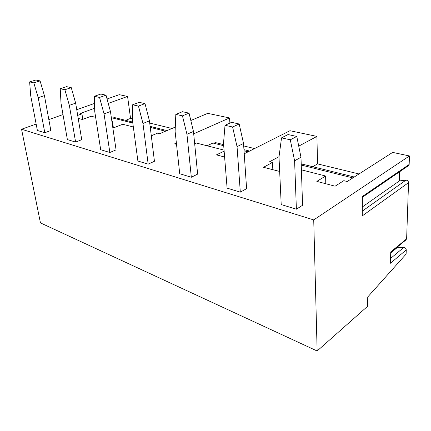 <?xml version="1.0" encoding="UTF-8"?>
<svg xmlns="http://www.w3.org/2000/svg" width="431" height="431" viewBox="0 0 431 431"><rect width="100%" height="100%" fill="white"/><g stroke="black" fill="none" stroke-linecap="round" stroke-linejoin="round"><path stroke-width="0.65" d="M132.527 118.881L130.539 118.401L127.576 96.425L119.268 94.669L107.055 98.99M94.529 103.418L76.75 109.711M62.996 114.576L48.832 119.586M36.156 124.069L21.55 129.235L40.449 222.897L317.141 350.99L367.648 306.258L367.735 296.986L406.115 254.069L406.261 249.91C406.077 248.477 405.264 247.642 403.809 247.405L397.506 247.351L397.522 246.866M254.57 148.571L243.698 145.926M190.825 120.513L207.758 113.353L229.529 117.954L229.912 123.104M171.991 128.481L149.724 123.067M406.261 249.91L390.464 263.233L390.734 251.925L406.632 238.839L405.727 240.105L390.723 252.464M406.632 238.839L408.545 182.652C408.34 181.063 407.462 180.233 405.905 180.153L399.381 180.923L399.639 171.737M408.545 182.652L362.282 215.877L362.379 196.477L409.159 164.47L407.974 166.021L362.374 197.285M409.159 164.47L409.45 155.947L313.725 219.918L317.141 350.99M325.771 183.735L325.631 176.02L316.833 181.376L335.102 186.197L343.819 180.659L347.208 181.521L392.657 152.402L409.45 155.947M358.996 173.968L317.545 163.888L312.701 166.7M244.232 153.781L289.971 130.717L316.914 136.406L317.545 163.888M130.539 118.401L125.615 120.314M279.671 171.446L263.497 167.298L272.467 162.46L269.628 161.738L279.029 156.701M298.737 146.141L316.914 136.406M301.215 164.195L302.912 164.276M325.631 176.02L301.404 169.841M272.467 162.46L272.839 169.76M224.061 150.112L196.315 143.038L194.672 143.787M175.293 127.086L159.669 133.691L157.568 133.152L151.297 135.797M133.33 126.973L122.722 124.268L113.773 127.77L112.793 127.511M111.968 121.854L112.48 121.655L113.358 127.662M112.48 121.655L111.915 121.51M95.644 117.361L91.21 116.23L82.364 119.479L78.189 118.38M77.693 115.384L81.922 113.859L82.817 119.317M81.922 113.859L80.263 113.439L94.658 108.262M223.705 145.716L212.936 143.033L207.058 145.775M115.05 117.69L111.403 118.019M212.936 143.033L216.087 142.747M193.697 133.809L229.529 117.954M176.521 144.337L174.63 143.835L176.381 143.06M224.61 157.029L216.443 154.874L224.142 151.136M21.55 129.235L313.725 219.918M127.576 96.425L108.246 103.375M240.315 192.151L227.099 188.131L223.511 143.297L225.014 125.308L232.605 126.994L237.045 146.626L240.315 192.151L246.597 188.654L243.531 143.458L239.183 123.988L231.598 122.345L225.014 125.308M191.332 177.26L179.722 173.731L175.11 131.374L175.821 114.382L182.453 115.858L186.957 134.294L191.332 177.26L197.635 174.108L193.465 131.433L189.047 113.137L182.41 111.704L175.821 114.382M148.172 164.141L137.888 161.016L132.516 120.885L132.608 104.787L138.453 106.085L142.973 123.46L148.172 164.141L154.443 161.28L149.449 120.863L145.01 103.612L139.154 102.346L132.608 104.787M109.851 152.493L100.682 149.708L94.745 111.586L94.346 96.285L99.539 97.438L104.043 113.876L109.851 152.493L116.068 149.886L110.449 111.5L106.026 95.181L100.816 94.055L94.346 96.285M75.603 142.085L67.376 139.585L61.019 103.278L60.232 88.711L64.876 89.74L69.343 105.331L75.603 142.085L81.734 139.687L75.657 103.144L71.266 87.66L66.606 86.653L60.232 88.711M44.808 132.726L37.384 130.469L30.72 95.817L29.631 81.912L33.807 82.844L38.214 97.665L44.808 132.726L50.842 130.512L44.425 95.644L40.083 80.915L35.886 80.01L29.631 81.912M296.388 209.191L281.211 204.574L278.997 156.959L281.529 137.861L290.295 139.806L294.599 160.801L296.388 209.191L302.567 205.275L300.989 157.256L296.776 136.444L288.032 134.553L281.529 137.861M294.599 160.801L300.989 157.256M290.295 139.806L296.776 136.444M237.045 146.626L243.531 143.458M232.605 126.994L239.183 123.988M186.957 134.294L193.465 131.433M182.453 115.858L189.047 113.137M142.973 123.46L149.449 120.863M138.453 106.085L145.01 103.612M104.043 113.876L110.449 111.5M99.539 97.438L106.026 95.181M69.343 105.331L75.657 103.144M64.876 89.74L71.266 87.66M38.214 97.665L44.425 95.644M33.807 82.844L40.083 80.915M397.506 247.351L390.712 252.954M399.381 180.923L362.326 206.961M352.833 177.917L301.242 165.051M248.143 151.809L244.027 150.785M165.536 131.213L150.257 127.398M132.807 123.045L111.893 117.83M403.809 247.405L390.578 258.449M405.905 180.153L362.304 211.104M354.26 177.006L302.454 164.163M249.624 151.06L243.951 149.654M223.619 144.611L215.608 142.623M167.029 130.582L150.133 126.391M132.678 122.065L114.56 117.571"/></g></svg>
